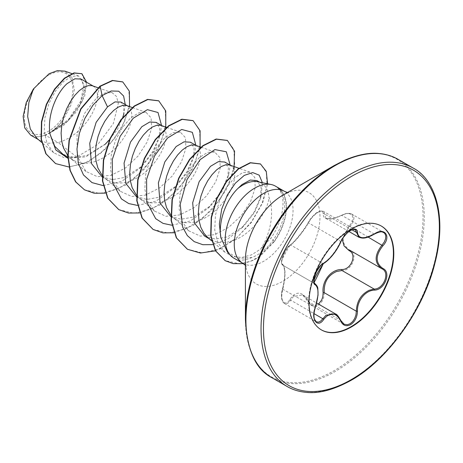 <?xml version="1.0" encoding="UTF-8"?>
<svg xmlns="http://www.w3.org/2000/svg" width="463" height="463" viewBox="0 0 463 463"><rect width="100%" height="100%" fill="white"/><g stroke="black" fill="none" stroke-linecap="round" stroke-linejoin="round"><path stroke-width="0.35" stroke-dasharray="2.31 1.74" d="M324.222 292.685L323.903 296.685L322.578 300.51L320.477 303.583L317.936 305.58L315.245 306.402L312.641 306.031L310.337 304.48L302.611 294.937L293.501 296.436L288.744 302.582L286.597 303.769L284.432 303.473L283.101 302.142L282.117 299.711L281.741 296.534L281.984 292.888L282.864 288.993C285.717 276.006 285.717 268.094 282.864 265.247C279.548 264.518 283.819 250.877 289.068 246.322L290.718 244.996C295.041 241.964 304.041 230.777 308.508 222.859C310.783 218.461 314.007 214.907 318.174 212.204L320.842 211.082L323.22 211.25L323.915 211.956L325.917 218.195L332.608 218.739L345.537 213.871L348.876 213.362L351.539 213.952L383.624 232.467L380.459 231.778L377.38 232.385L365.446 237.658L358.889 237.23M355.295 229.781L352.395 229.532L349.987 230.568C345.849 233.254 342.73 236.865 340.618 241.397C335.652 251.791 329.72 259.17 322.827 263.534L321.073 264.795C315.529 269.2 311.327 282.795 314.973 283.784C318.857 287.182 318.857 295.099 314.973 307.53L313.972 311.373L313.636 315.176L314.041 318.434L315.118 320.807L316.235 321.831M314.753 283.645L282.777 265.201L281.701 263.557L281.579 261.589C282.025 259.969 281.782 259.239 290.075 245.049A0.857 0.741 -123.2 0 0 289.821 245.367C285.15 247.676 279.015 263.505 282.511 264.205C285.607 267.301 285.607 275.607 282.511 289.12C279.015 299.353 285.156 308.086 289.821 299.532C296.117 290.561 302.339 291.117 308.485 301.199C310.679 305.343 313.723 306.494 317.618 304.654M335.617 313.995L342.331 322.96L344.026 324.222M342.215 239.203L349.108 225.776C357.349 218.276 351.191 209.554 341.787 215.376C329.534 220.932 323.307 220.371 323.105 213.709C323.215 210.891 321.386 210.428 317.618 212.326C313.723 214.844 310.679 218.114 308.485 222.147C303.896 230.528 294.509 242.207 289.821 245.367M321.229 329.806A59.953 34.615 -60 0 1 321.027 329.691A59.953 34.615 -60 0 1 311.836 281.649A59.953 34.615 -60 0 1 351.006 228.815A59.953 34.615 -60 0 1 380.98 225.846A59.953 34.615 -60 0 1 381.182 225.961M48.592 75.139A34.331 19.822 120 0 0 24.313 117.185A34.331 19.822 120 0 0 48.592 131.203A34.331 19.822 120 0 0 72.865 89.151A34.331 19.822 120 0 0 48.592 75.139M334.228 165.534L334.228 165.534A125.595 72.512 120 0 1 423.037 216.811A125.595 72.512 120 0 1 334.228 370.631A125.595 72.512 120 0 1 245.419 319.354M257.578 181.745A37.115 21.431 -60 0 1 261.433 183.198A37.115 21.431 -60 0 1 268.997 197.36C274.993 213.038 269.836 235.349 260.652 249.1L251.351 254.939L241.732 257.469L232.559 256.479L224.758 252.046L217.899 242.641L214.728 229.932L215.417 215.312L219.508 200.577L226.303 187.608L234.527 177.873L242.832 172.554L249.875 172.178L254.818 177.537L255.171 188.065L250.593 201.608L241.275 215.631L228.606 227.437L214.3 234.706L200.375 236.124L188.91 230.91L182.185 221.679L179.146 209.097L179.922 194.616L184.083 180.066L190.924 167.265L199.194 157.628L207.58 152.396L214.699 152.055L219.757 157.466L220.261 168.04L215.775 181.71L206.591 195.791L194.066 207.627L179.818 214.907L165.957 216.296L154.59 211.087L147.853 201.856L144.826 189.217L145.608 174.736L149.769 160.244L156.592 147.465L164.88 137.806L173.289 132.568L180.391 132.221L185.426 137.661L185.923 148.276L181.455 161.888L172.294 175.952L159.723 187.828L145.446 195.114L131.625 196.48L120.276 191.277L113.522 182.023L110.501 169.325L111.282 154.879L115.466 140.405L122.325 127.597L130.607 117.949L138.964 112.764L146.071 112.405L151.112 117.88L151.609 128.494L147.136 142.06L137.997 156.118L125.386 168.023L111.126 175.315L97.34 176.669L85.962 171.449L77.159 156.025L77.032 134.658L84.642 113.256L96.86 97.635L105.101 92.895L112.087 92.681L116.456 96.408L118.32 103.371L113.366 123.499L97.872 144.398L76.731 157.009L64.12 157.675L53.72 152.773L47.238 143.825L44.222 131.706L44.899 117.718L48.864 103.602L55.45 91.061L63.483 81.563L71.638 76.383L78.583 75.961L84.058 84.607L80.66 101.235L68.507 119.495L50.589 132.528C55.381 129.189 59.727 124.697 63.628 119.066L71.296 104.424L74.329 89.585L71.991 77.657L64.791 71.152M275.41 186.126A41.572 24.001 -60 0 1 277.817 187.88L277.435 187.66C287.048 195.791 283.773 219.994 270.872 238.185L260.652 249.1M227.368 251.901L238.341 258.464L251.982 257.457L254.881 256.213C261.954 252.734 268.129 247.236 273.401 239.718C286.319 221.54 288.559 196.723 277.956 187.961L277.435 187.66A41.93 24.209 -60 0 1 277.493 187.689A41.93 24.209 -60 0 1 274.333 241.096L270.872 238.185M251.982 257.457A41.572 24.001 -60 0 1 233.844 258.123M36.878 138.304L40.026 140.538L48.493 143.27L58.199 142.581L45.478 135.237A37.115 21.431 120 0 0 48.765 133.576A37.115 21.431 120 0 0 48.928 133.483L66.909 121.873L79.914 104.736L84.822 88.45L81.106 79.086M76.731 157.009L58.199 142.581L62.175 141.319L69.242 137.893L76.013 133.159L82.211 127.383L87.594 120.889L91.946 114.048L95.112 107.231L96.998 100.812L97.566 95.158L96.848 90.58L94.95 87.345L92.548 85.817M63.003 154.347L74.132 157.461L86.749 155.504L105.483 143.976L117.434 129.582L123.609 115.09L123.893 106.779L120.889 102.057M67.777 155.475L71.07 158.734L76.453 161.842L82.657 163.289L89.428 163.034L96.495 161.13L103.562 157.709L110.333 152.969L116.531 147.193L121.914 140.706L126.266 133.859L129.432 127.041L131.318 120.629L131.886 114.974L131.168 110.397L129.27 107.161L126.868 105.633M101.837 176.768L112.497 179.632L124.686 177.404L142.106 166.084L153.166 152.344L159.237 138.136L159.735 128.17L156.112 122.388M102.091 175.286L105.39 178.55L110.773 181.658L116.977 183.105L123.748 182.85L130.815 180.946L137.876 177.52L144.653 172.786L150.851 167.01L156.234 160.522L160.586 153.675L163.752 146.858L165.638 140.439L166.205 134.785L165.488 130.207L163.589 126.978L161.188 125.444M136.157 196.584L146.852 199.443L159.006 197.221L176.415 185.9L187.469 172.195L193.546 157.993L194.055 147.975L190.432 142.205M136.417 195.102L139.71 198.367L145.093 201.474L151.291 202.916L158.068 202.661L165.135 200.757L172.195 197.336L178.973 192.596L185.171 186.821L190.553 180.333L194.906 173.492L198.071 166.674L199.958 160.256L200.525 154.601L199.808 150.024L197.909 146.788L195.508 145.26M170.477 216.395L181.155 219.248L193.326 217.037L210.746 205.705L221.823 191.948L227.877 177.769L228.363 167.774L224.752 162.021M170.731 214.913L174.03 218.177L179.412 221.285L185.611 222.732L192.388 222.477L199.449 220.573L206.515 217.147L213.293 212.413L219.491 206.637L224.873 200.149L229.226 193.303L232.391 186.485L234.278 180.072L234.845 174.412L234.128 169.84L232.229 166.605L229.822 165.071M204.796 236.211L215.451 239.064L227.646 236.848L244.007 225.817L254.459 212.558L260.42 198.65L261.115 187.278L256.982 180.628M207.748 237.496L213.732 241.101L219.931 242.543L226.708 242.294L233.769 240.39C251.756 234.018 267.834 211.666 268.997 197.36M45.478 135.237L36.67 136.816L30.639 135.074M125.253 104.574L123.841 113.892M122.764 117.359L109.523 139.687M105.257 144.184L85.811 156.876L67.893 158.277M129.565 106.577L121.873 127.707L107.144 147.714L88.311 161.9L69.114 167.033M86.616 82.269L84.694 96.003L76.632 111.548L63.929 125.097L48.928 133.483M122.666 81.882L128.87 90.412L129.594 104.424L124.564 121.474L114.39 138.75L100.436 153.473L84.584 163.346L68.941 166.871L55.514 163.537M81.615 73.548L86.465 84.237L81.858 102.068L68.813 120.305L49.02 133.46M99.927 86.187L96.86 97.635M50.589 132.528L51.023 132.453M103.174 185.599L121.619 181.386L139.594 168.526L152.663 151.876L160.198 134.282L161.57 125.542M137.488 205.416L155.933 201.202L173.909 188.348L186.971 171.721L194.506 154.144L195.89 145.359M171.814 225.226L190.258 221.013L208.234 208.153L221.308 191.497L228.844 173.903L230.209 165.169M212.685 244.643L227.646 239.099L241.645 228.149L254.06 212.199L261.19 195.722L262.405 182.729M105.315 193.146L125.276 185.327L143.918 169.568L158.155 149.109L165.754 128.101M139.641 212.963L159.602 205.144L178.238 189.379L192.481 168.92L200.074 147.911M173.955 232.773L193.47 225.232L211.794 210.034L226.025 190.183L234.018 169.522M215.474 250.819L234.695 239.909L251.282 222.639L262.747 202.644L267.591 183.788M243.364 263.638L253.383 260.304L260.275 256.137L274.623 241.264L274.333 241.096L258.464 257.029L250.853 261.161L239.909 263.858L225.157 260.652M84.388 189.761L99.609 193.465L117.162 189.303L134.698 178.087L149.896 161.709L160.783 142.83L166.02 124.495L165.152 109.667L158.63 100.772M118.713 209.589L133.934 213.281L151.476 209.12L169.007 197.915L184.199 181.548L195.085 162.681L200.334 144.352L199.484 129.513L192.978 120.606M153.033 229.393L168.26 233.092L185.808 228.925L203.344 217.708L218.542 201.336L229.422 182.457L234.66 164.122L233.792 149.294L227.269 140.399M187.336 249.21L202.389 252.914L219.74 248.915L236.975 237.617L251.687 221.534L262.087 203.355L267.058 185.981L266.294 172.126L260.362 163.919M36.67 136.816A36.861 21.281 120 0 0 63.628 119.066M277.956 187.961A41.93 24.209 -60 0 1 274.623 241.264L273.401 239.718M382.218 268.939L349.883 250.275A0.857 0.509 -61.9 0 0 349.831 250.251M351.799 214.091L353.275 215.503L353.987 217.778L353.651 220.538L352.291 223.542L349.901 226.557C341.109 236.095 341.109 244.001 349.901 250.28C358.605 253.898 352.013 270.901 342.03 270.531M282.511 264.205A0.857 0.816 -65.4 0 0 282.864 265.247L314.799 283.686M323.382 263.528A0.857 0.712 63.4 0 1 322.827 263.534L290.718 244.996A0.857 0.741 -123.2 0 0 290.075 245.049C289.329 245.378 288.073 246.721 286.308 249.065C284.022 252.659 284.085 252.746 282.876 255.622C280.15 264.587 282.048 263.748 282.777 265.201M282.511 289.12L315.361 307.554M340.82 241.912A0.857 0.469 22.8 0 0 340.618 241.397L308.508 222.859A0.857 0.504 -152.3 0 1 308.341 222.286A0.857 0.504 -152.3 0 1 308.485 222.147M289.821 299.532A0.857 0.469 -149.6 0 0 290.718 300.18L314.024 313.636M352.03 229.851L324.222 213.796A0.857 0.718 7 0 0 323.105 213.709M308.485 301.199A0.857 0.411 -25.4 0 0 308.323 301.633A0.857 0.411 -25.4 0 0 308.508 301.766L340.618 320.309M374.422 234.081L341.787 215.376M368.12 237.079L349.108 225.776M287.147 386.501A126.098 72.801 120 0 0 350.196 380.256A126.098 72.801 120 0 0 432.575 269.142A126.098 72.801 120 0 0 413.245 168.098M272.041 377.779A126.098 72.801 120 0 0 335.085 371.534A126.098 72.801 120 0 0 417.464 260.414A126.098 72.801 120 0 0 398.134 159.376M245.419 265.351L246.328 266.578C246.044 266.81 245.737 264.564 245.419 259.853A52.718 30.436 120 0 0 282.696 281.377A52.718 30.436 120 0 0 319.974 216.811A52.718 30.436 120 0 0 282.696 195.288C286.938 193.204 289.034 192.348 288.976 192.706L287.459 192.539M242.878 263.343A41.572 24.001 120 0 0 263.667 261.282A41.572 24.001 120 0 0 290.822 224.653A41.572 24.001 120 0 0 284.45 191.341M282.766 265.195L314.863 283.726M302.733 295.006L316.721 303.086M381.385 226.077L380.98 225.846M67.829 157.136L73.646 160.493M102.144 176.947L107.966 180.304M136.469 196.763L142.286 200.12M170.783 216.574L176.606 219.937M209.241 238.775L210.925 239.747M93.098 86.008L93.601 86.297M127.418 105.824L127.921 106.114M161.737 125.641L162.241 125.93M196.057 145.451L196.561 145.741M230.377 165.268L230.881 165.557M259.656 182.173L261.433 183.198M53.714 152.773L41.641 142.396M78.583 75.961L71.863 73.6M38.354 139.571L40.021 140.538M224.723 252.08L211.574 240.783M249.898 172.114L238.943 168.272M188.875 230.95L173.428 217.685M214.722 152.003L200.948 147.17M154.555 211.134L139.108 197.869M180.402 132.186L166.628 127.354M120.235 191.323L104.794 178.052M146.082 112.376L132.308 107.543M85.915 171.507L70.474 158.242M112.087 92.675L97.988 87.727M139.594 168.526L142.112 166.09M160.198 134.282L159.237 138.136M173.909 188.348L176.426 185.912M194.506 154.144L193.546 157.993M208.234 208.153L210.758 205.717M228.844 173.903L227.877 177.769M241.645 228.149L244.007 225.817M261.19 195.722L260.426 198.65M105.495 143.987L104.395 145M123.609 115.09L124.217 112.411M321.432 329.922L321.027 329.691M350.132 250.414L382.23 268.945M302.599 294.954C304.741 296.164 306.651 298.392 308.323 301.633C308.491 302.536 309.649 303.867 311.802 305.626L343.731 324.059M284.432 303.473L316.258 321.843M290.075 245.049C291.32 244.4 293.75 241.999 297.373 237.832C297.958 237.264 305.748 227.57 308.341 222.286C316.565 210.48 317.792 212.847 318.972 211.533L321.09 210.908L323.22 211.25L355.15 229.683M325.964 218.241L349.004 231.546M284.317 303.375C283.078 302.507 282.303 301.309 281.979 299.793C281.157 297.437 281.319 293.843 282.453 289.028C282.661 288.385 284.126 282.378 282.453 289.028C284.809 279.808 284.768 274.976 284.728 271.625C283.912 266.306 283.333 264.205 283.003 265.316M325.923 218.189C328.244 219.89 335.183 218.721 341.798 215.202C345.566 213.171 348.894 212.812 351.782 214.114"/><path stroke-width="0.69" d="M323.701 263.163A0.857 0.712 63.4 0 1 323.382 263.528C314.354 277.788 314.481 278.94 314.024 280.682L314.227 282.76L315.164 283.883C316.952 285.526 317.844 287.153 317.844 288.773L318.046 295.122L315.291 307.461C318.932 295.544 318.932 288.003 315.291 284.832C310.476 283.512 317.485 265.444 323.701 263.163C330.188 258.967 335.837 251.941 340.652 242.068C342.846 237.154 346.15 233.259 350.584 230.383C354.924 228.201 357.216 228.861 357.471 232.368C358.362 238.96 364.022 239.464 374.44 233.884C384.637 226.691 391.646 236.662 382.86 245.841C375.308 255.478 375.308 263.013 382.86 268.447C391.652 272.076 384.62 290.145 374.44 290.116C365.388 290.324 356.979 300.794 357.471 311.229C357.216 317.253 354.924 321.733 350.584 324.667C346.156 326.809 342.846 325.57 340.652 320.952C335.831 312.108 330.183 311.605 323.701 319.435C317.479 328.921 310.476 318.926 315.291 307.461M316.258 321.843L318.712 322.132L320.83 320.969L326.039 315.222L335.617 313.995M318.463 304.087L321.669 300.059L322.861 296.482L323.105 292.743C321.739 280.914 331.155 269.223 341.787 269.501A0.857 0.428 -91.4 0 0 342.03 270.531L336.711 271.457C327.92 275.248 323.759 282.326 324.222 292.685L356.331 311.223C356.736 301.303 361.042 294.306 369.248 290.243L374.139 289.068C383.758 289.161 390.326 272.29 382.01 268.818L349.472 250.043M341.787 269.501C351.203 269.941 357.343 254.112 349.108 250.662L344.021 245.899L342.215 239.203M381.182 225.961A59.953 34.615 -60 0 1 390.118 274.073A59.953 34.615 -60 0 1 351.006 326.722A59.953 34.615 -60 0 1 321.229 329.806M351.405 229.046A59.953 34.615 -60 0 1 381.385 226.077A59.953 34.615 -60 0 1 390.575 274.119A59.953 34.615 -60 0 1 351.405 326.953A59.953 34.615 -60 0 1 321.432 329.922A59.953 34.615 -60 0 1 312.241 281.88A59.953 34.615 -60 0 1 351.405 229.046M245.419 319.354L245.419 259.853A52.718 30.436 120 0 1 282.696 195.288L334.228 165.534A125.595 72.512 120 0 0 245.419 319.354C246.929 350.126 255.802 369.601 272.041 377.779L287.147 386.501C292.68 389.742 299.04 391.692 306.222 392.364C318.955 393.787 333.898 389.777 351.052 380.343C387.056 360.474 423.552 310.245 434.96 263.007C447.762 213.651 433.64 178.463 413.245 168.098A126.098 72.801 120 0 0 350.196 174.343A126.098 72.801 120 0 0 267.822 285.463A126.098 72.801 120 0 0 287.147 386.501M259.656 182.173L256.982 180.628L250.275 180.032L242.016 184.54L237.959 188.406A37.115 21.431 -60 0 1 242.872 185.032A37.115 21.431 -60 0 1 257.578 181.745L271.098 184.5A41.572 24.001 -60 0 1 275.41 186.126L284.45 191.341A41.572 24.001 120 0 0 263.667 193.401A41.572 24.001 120 0 0 236.506 230.03A41.572 24.001 120 0 0 242.878 263.343L245.419 265.351M242.878 263.343L233.844 258.123A41.572 24.001 -60 0 1 230.279 255.2A41.572 24.001 -60 0 1 228.664 221.198A41.572 24.001 -60 0 1 254.627 188.181A41.572 24.001 -60 0 1 271.098 184.5M93.098 86.008L81.106 79.086L74.89 78.785L67.152 83.583C56.173 93.167 46.746 116.421 50.12 134.357L54.75 146.308L63.003 154.347L67.829 157.136M97.988 87.727L92.021 85.655L88.271 85.626L83.948 87.293L79.335 90.615L74.717 95.453L70.399 101.605L66.649 108.793L63.72 116.699L61.816 124.958L61.099 133.194L61.672 141.024L63.553 148.096L67.777 155.475M127.418 105.824L120.889 102.057L114.98 101.918L107.526 106.889L96.154 122.313L89.741 143.327L91.448 163.514L102.144 176.947M132.308 107.543L126.341 105.471L122.591 105.442L118.268 107.109L113.655 110.431L109.037 115.27L104.719 121.422L100.969 128.61L98.034 136.516L96.136 144.774L95.419 153.01L95.986 160.84L97.872 167.913L102.091 175.286M161.737 125.641L156.112 122.388L149.723 122.006L141.846 126.706L130.485 142.112L124.067 163.092L125.762 183.325L136.469 196.763M166.628 127.354L160.661 125.282L156.911 125.253L152.587 126.926L147.975 130.242L143.356 135.08L139.039 141.232L135.289 148.426L132.354 156.332L130.456 164.591L129.738 172.821L130.306 180.651L132.192 187.723L136.417 195.102M196.057 145.451L190.432 142.205L184.042 141.828L176.166 146.522L164.811 161.905L158.375 182.897L160.1 203.182L170.783 216.574M200.948 147.17L194.975 145.098L191.225 145.069L186.907 146.736L182.295 150.058L177.676 154.897L173.359 161.049L169.608 168.237L166.674 176.143L164.776 184.401L164.058 192.637L164.625 200.467L166.512 207.54L170.731 214.913M230.377 165.268L224.752 162.021L218.374 161.645L210.486 166.333L199.136 181.699L192.683 202.794L194.414 222.981L204.796 236.211L209.241 238.775M238.943 168.272L229.295 164.915L225.545 164.88L221.227 166.553L216.609 169.869L211.996 174.713L207.673 180.859L203.923 188.053L200.994 195.959L199.096 204.218L198.378 212.448L198.945 220.284L200.832 227.35L203.998 233.346L207.748 237.496L211.574 240.783M30.639 135.074L24.759 127.956L23.15 116.439L26.217 102.641L33.348 89.035L49.136 73.704L57.418 70.636L64.791 71.152M33.348 89.035L28.856 102.543L27.664 116.549L30.35 129.061L36.878 138.304L41.641 142.396M107.526 106.889L102.103 95.604L111.189 90.974L118.696 91.205L123.615 96.015L125.253 104.574M123.841 113.892L122.764 117.359M109.523 139.687L105.257 144.184M67.893 158.277L55.728 149.856L50.12 134.357M103.174 185.599L92.004 182.613L83.473 174.945L78.334 163.346L76.962 149.011L79.312 133.466L84.897 118.349L92.866 105.275L102.103 95.604L100.211 86.349L112.7 80.603L122.811 81.963L129.339 91.205L129.565 106.577M69.114 167.033L55.653 163.618L46.086 153.855L41.375 139.247L41.739 121.96L46.624 104.493L54.825 89.301L64.658 78.392L74.265 73.061L81.905 73.715L86.616 82.269M99.927 86.187L80.712 108.851L69.062 140.214L67.789 156.072L69.977 170.332L75.579 181.837L84.526 189.847L75.863 182.005L70.26 170.5L68.078 156.239L69.346 140.376L81.002 109.013L100.211 86.349L99.927 86.187L112.416 80.435L122.666 81.882M55.514 163.537L45.802 153.693L41.091 139.079L41.456 121.792L46.341 104.331L54.536 89.139L64.369 78.23L73.982 72.899L81.905 73.715M237.959 188.406C226.453 199.362 218.021 221.337 220.828 237.392L227.368 251.901L230.279 255.2M161.57 125.542L158.016 112.509L147.402 109.662L133.292 118.181L120.172 136.255L112.272 159.527L112.44 182.266L121.387 198.882L128.726 203.564L137.488 205.416M195.89 145.359L192.342 132.32L181.722 129.472L167.606 137.997L154.492 156.072L146.592 179.343L146.759 202.082L155.707 218.698L163.045 223.374L171.814 225.226M230.209 165.169L226.326 151.789L214.913 149.578L200.097 159.666L186.988 179.644L180.211 204.264L182.561 226.934L187.324 235.586L194.217 241.64L202.846 244.707L212.685 244.643M262.405 182.729L259.187 175.147L252.723 172.577L244.267 175.396L235.302 183.221L227.333 195.004L221.696 209.195L219.364 223.942L220.828 237.392M84.526 189.847L94.244 193.245L105.315 193.146M165.754 128.101L165.766 110.97L158.774 100.853L147.819 99.562L134.513 106.183L121.213 119.894L110.263 138.802L103.66 160.215L102.74 181.062L107.954 198.361L118.852 209.67L128.569 213.055L139.641 212.963M200.074 147.911L200.091 130.803L193.123 120.687L182.173 119.367L168.868 125.965L155.556 139.67L144.595 158.577L137.986 180.003L137.054 200.861L142.274 218.166L153.172 229.48L162.883 232.877L173.955 232.773M234.018 169.522L234.562 151.245L227.414 140.48L216.458 139.189L203.153 145.81L189.853 159.515L178.909 178.417L172.305 199.831L171.374 220.677L176.588 237.976L187.48 249.291L200.479 253.029L215.474 250.819M267.591 183.788L266.271 171.362L260.507 164L250.506 162.854L238.497 169.001L226.656 181.508L217.089 198.529L211.498 217.564L210.96 235.887L215.735 250.946L225.302 260.733L233.207 263.632L243.364 263.638M158.63 100.772L147.535 99.395L134.229 106.015L120.924 119.726L109.98 138.634L103.376 160.048L102.45 180.894L107.671 198.199L118.713 209.589M192.978 120.606L181.89 119.199L168.578 125.803L155.267 139.508L144.311 158.415L137.702 179.835L136.77 200.693L141.991 218.004L153.033 229.393M227.269 140.399L216.169 139.027L202.869 145.642L189.57 159.353L178.62 178.255L172.016 199.663L171.09 220.51L176.305 237.814L187.336 249.21M260.362 163.919L250.223 162.692L238.214 168.833L226.366 181.34L216.8 198.361L211.215 217.402L210.671 235.725L215.451 250.778L225.157 260.652M344.026 324.222L347.412 324.742L350.155 323.712L352.656 321.577L354.652 318.567L355.931 314.979L356.331 311.223L357.471 311.229M374.44 233.884L374.422 234.081C365.006 239.4 362.014 238.271 358.894 237.224L355.295 229.781M382.86 268.447A0.857 0.567 117.9 0 1 382.021 268.829A0.857 0.567 117.9 0 1 382.01 268.818C374.214 263.152 374.214 255.246 382.01 245.095L384.29 241.993L385.598 238.758L385.783 235.835L384.88 233.578L383.624 232.467M323.105 292.743L324.222 292.685M349.831 250.251A0.857 0.509 -61.9 0 0 349.108 250.662M340.652 242.068A0.857 0.469 22.8 0 0 340.82 241.912C339.755 244.713 336.393 250.095 335.588 251.108L330.327 257.729C328.284 260.096 325.969 262.029 323.382 263.528L323.382 263.528C322.034 263.754 319.742 266.474 316.501 271.694L314.493 276.828L314.007 279.507C315.066 279.953 310.204 291.661 323.382 263.528C324.059 263.609 334.222 256.624 340.82 241.912C341.908 239.412 343.749 236.865 343.523 237.23L346.197 234.035C348.818 231.187 353.13 228.479 355.26 229.827M314.799 283.686L314.973 283.784A0.857 0.793 115.6 0 1 315.291 284.832M314.024 313.636L322.827 318.718A0.857 0.44 35.2 0 1 323.701 319.435M357.471 232.368A0.857 0.695 -179.4 0 1 356.331 232.333L352.03 229.851M340.618 320.309A0.857 0.463 157.4 0 1 340.82 320.483A0.857 0.463 157.4 0 1 340.652 320.952M382.86 245.841L368.12 237.079M342.03 270.531L374.139 289.068A0.857 0.486 86 0 1 374.44 290.116M351.405 176.444A124.385 71.811 120 0 0 263.453 328.776A124.385 71.811 120 0 0 351.405 379.556A124.385 71.811 120 0 0 439.358 227.223A124.385 71.811 120 0 0 351.405 176.444M282.708 195.282L334.228 165.534L344.854 160.134C357.801 154.677 369.225 152.472 379.116 153.519C386.275 154.191 392.618 156.147 398.134 159.376A126.098 72.801 120 0 0 335.085 165.621A126.098 72.801 120 0 0 252.711 276.735A126.098 72.801 120 0 0 272.041 377.779M316.721 303.086L335.53 313.943M287.459 192.539L284.45 191.341M71.863 73.6L64.797 71.123M30.622 135.109L38.354 139.571M122.811 81.963L122.521 81.801M227.125 140.318L227.414 140.48M260.218 163.833L260.507 164M225.012 260.571L225.302 260.733M398.134 159.376L413.245 168.098M314.753 283.645L315.176 283.888M349.004 231.546L358.761 237.178M315.361 307.554C313.873 312.068 313.567 315.934 314.429 319.157L316.246 321.808M344.055 324.158L340.82 320.483C338.447 316.241 336.711 314.082 335.617 314.018L335.617 314.018M374.422 234.081C382.832 229.932 382.855 232.825 383.746 232.565M381.657 268.627L382.218 268.939"/></g></svg>
